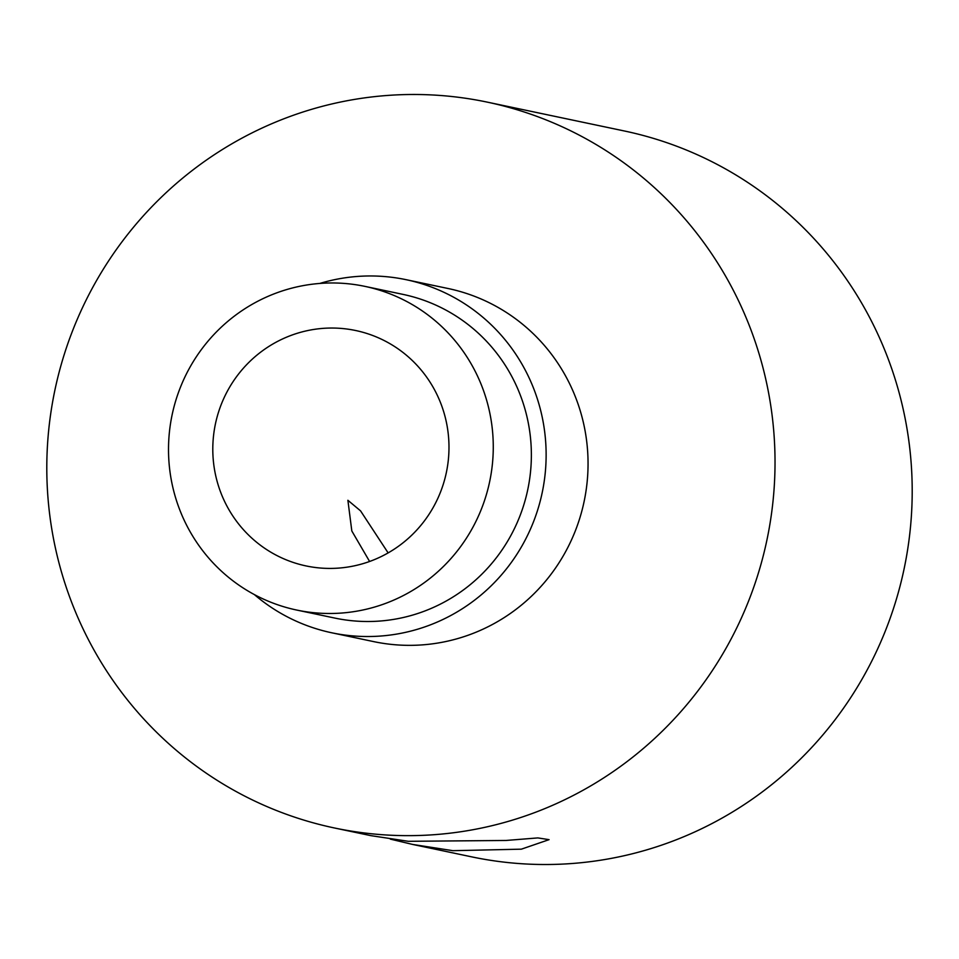 <?xml version="1.0" encoding="UTF-8"?>
<svg xmlns="http://www.w3.org/2000/svg" width="959" height="959" viewBox="0 0 959 959"><rect width="100%" height="100%" fill="white"/><g stroke="black" fill="none" stroke-linecap="round" stroke-linejoin="round"><path stroke-width="1.44" d="M334.547 828.001A370.881 363.821 101.9 0 1 48.729 429.788A370.881 363.821 101.9 0 1 487.28 102.133A370.881 363.821 101.9 0 1 773.098 500.346A370.881 363.821 101.9 0 1 334.547 828.001L370.761 835.625L408.318 841.307L505.956 840.468L537.855 837.914L549.063 839.652L521.348 849.171L452.876 850.681L412.634 844.435L390.325 839.113M369.599 561.471L351.821 530.974L347.889 500.286L360.56 510.871L388.131 552.899M448.356 459.673A120.283 117.993 101.9 0 1 306.125 565.942A120.283 117.993 101.9 0 1 213.425 436.789A120.283 117.993 101.9 0 1 355.657 330.519A120.283 117.993 101.9 0 1 448.356 459.673M492.411 463.964A165.392 162.239 -78.1 0 0 364.947 286.381A165.392 162.239 -78.1 0 0 169.371 432.497A165.392 162.239 -78.1 0 0 296.834 610.08A165.392 162.239 -78.1 0 0 492.411 463.964M296.834 610.08L334.943 618.099A165.392 162.239 -78.1 0 0 530.507 471.984A165.392 162.239 -78.1 0 0 403.056 294.401L364.947 286.381M319.803 283.444A180.424 176.995 101.9 0 1 406.148 279.692A180.424 176.995 101.9 0 1 545.192 473.41A180.424 176.995 101.9 0 1 331.85 632.808A180.424 176.995 101.9 0 1 254.339 594.568M406.148 279.692L448.069 288.503A180.424 176.995 101.9 0 1 587.112 482.233A180.424 176.995 101.9 0 1 373.758 641.631L331.85 632.808M487.28 102.133L624.453 130.999A370.881 363.821 101.9 0 1 910.271 529.212A370.881 363.821 101.9 0 1 471.72 856.866L412.634 844.435"/></g></svg>
